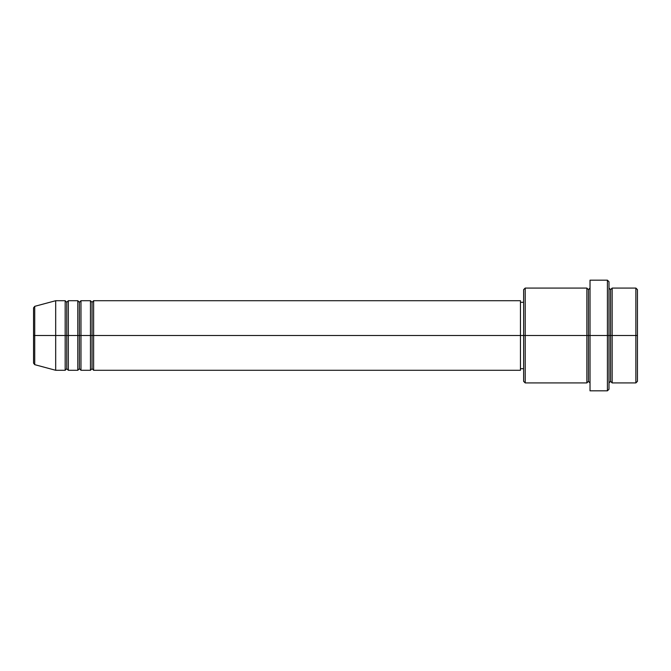 <?xml version="1.0" encoding="UTF-8"?>
<svg xmlns="http://www.w3.org/2000/svg" width="671" height="671" viewBox="0 0 671 671"><rect width="100%" height="100%" fill="white"/><g stroke="black" fill="none" stroke-linecap="round" stroke-linejoin="round"><path stroke-width="0.5" stroke-dasharray="3.35 2.52" d="M33.55 363.137L33.55 335.5L33.55 363.137L33.55 335.5L34.724 335.5L34.724 364.663L34.724 335.5L55.685 335.5L55.685 370.283L55.685 335.5L65.171 335.5L65.171 300.717L65.171 335.5L68.333 335.5L68.333 300.717L68.333 335.5L77.811 335.5L77.811 300.717L77.811 335.5L80.973 335.5L80.973 300.717L80.973 335.5L90.459 335.5L90.459 300.717L90.459 335.5L93.621 335.5L93.621 300.717L93.621 335.5L520.461 335.5L520.461 370.283L520.461 335.5L525.208 335.5L525.208 382.923L525.208 335.5L588.442 335.5L588.442 289.654L588.442 335.5L590.027 335.5L590.027 288.077L590.027 335.5L590.027 288.077L590.027 335.5L608.991 335.5L608.991 389.247L608.991 288.077L608.991 335.5L608.991 288.077L608.991 335.5L612.153 335.5L612.153 288.077L612.153 335.5L637.45 335.5L637.45 381.346L637.45 289.654L637.45 335.5L635.873 335.5L635.873 382.923L635.873 335.5L612.153 335.5L612.153 288.077M93.621 370.283L93.621 335.5L92.044 335.5L92.044 302.302L92.044 368.698L92.044 335.5L90.459 335.5L90.459 370.283M80.973 370.283L80.973 335.5L79.396 335.5L79.396 302.302L79.396 368.698L79.396 335.5L77.811 335.5L77.811 370.283M68.333 370.283L68.333 335.5L66.748 335.5L66.748 302.302L66.748 368.698L66.748 335.5L65.171 335.5L65.171 370.283M523.623 381.346L523.623 335.5L523.623 381.346M607.414 390.832L607.414 335.5L607.414 390.832M612.153 382.923L612.153 335.5L610.576 335.5L610.576 289.654L610.576 381.346L610.576 335.5L608.991 335.5L608.991 281.753L608.991 382.923L608.991 335.5L608.991 382.923L608.991 335.5L608.991 382.923L608.991 335.5L590.027 335.5L590.027 280.168L590.027 390.832L590.027 288.077L590.027 382.923L590.027 335.5L590.027 382.923L590.027 335.5L590.027 382.923L590.027 335.5L588.442 335.5L588.442 289.654L588.442 381.346L588.442 335.5L588.442 381.346L588.442 335.5L586.865 335.5L586.865 288.077L586.865 382.923M586.865 288.077L586.865 335.5L523.623 335.5L523.623 302.302L523.623 341.975L523.623 289.654L523.623 335.5L520.461 335.5L520.461 368.698L520.461 300.717L520.461 368.698L520.461 302.302L520.461 335.5L93.621 335.5L93.621 300.717M34.724 364.663L34.724 306.337M77.811 300.717L77.811 335.5L68.333 335.5L68.333 300.717M65.171 300.717L65.171 335.5L55.685 335.5L55.685 300.717L55.685 335.5L33.55 335.5L33.55 307.863M635.873 288.077L635.873 335.5L635.873 288.077M607.414 280.168L607.414 335.5L607.414 280.168M525.208 335.5L525.208 288.077L525.208 335.5M523.623 341.975L523.623 368.698L523.623 341.975M90.459 300.717L90.459 335.5L80.973 335.5L80.973 300.717M586.865 335.5L586.865 382.923L586.865 335.5M612.153 335.5L612.153 382.923L612.153 335.5M610.576 335.5L610.576 381.346L610.576 335.5M65.171 335.5L65.171 370.283L65.171 335.5M68.333 335.5L68.333 370.283L68.333 335.5M66.748 335.5L66.748 368.698L66.748 335.5M77.811 335.5L77.811 370.283L77.811 335.5M80.973 335.5L80.973 370.283L80.973 335.5M79.396 335.5L79.396 368.698L79.396 335.5M90.459 335.5L90.459 370.283L90.459 335.5M93.621 335.5L93.621 370.283L93.621 335.5M92.044 335.5L92.044 368.698L92.044 335.5M33.55 335.5L33.55 307.863L33.55 335.5M34.724 335.5L34.724 306.337L34.724 335.5"/><path stroke-width="1.01" d="M33.55 335.5L33.55 363.137L33.55 335.5L33.55 363.137L34.724 364.663L34.724 335.5L34.724 364.663L34.724 335.5L33.55 335.5L33.55 307.863L33.55 335.5L55.685 335.5L34.724 335.5L34.724 306.337L34.724 335.5L34.724 306.337L33.55 307.863L33.55 335.5M608.991 288.077L610.576 289.654L612.153 288.077L612.153 335.5L635.873 335.5L635.873 382.923L635.873 335.5L637.45 335.5L637.45 289.654L637.45 381.346L637.45 335.5L612.153 335.5L612.153 288.077L612.153 335.5L608.991 335.5L608.991 389.247L608.991 335.5L588.442 335.5L588.442 289.654L588.442 335.5L525.208 335.5L525.208 382.923L525.208 335.5L520.461 335.5L520.461 370.283L520.461 335.5L93.621 335.5L93.621 300.717L93.621 335.5L92.044 335.5L92.044 302.302L92.044 335.5L90.459 335.5L90.459 300.717L90.459 335.5L80.973 335.5L80.973 300.717L80.973 335.5L79.396 335.5L79.396 302.302L79.396 335.5L77.811 335.5L77.811 300.717L77.811 335.5L68.333 335.5L68.333 300.717L68.333 335.5L66.748 335.5L66.748 302.302L66.748 335.5L65.171 335.5L65.171 300.717L65.171 335.5L55.685 335.5L55.685 370.283L55.685 335.5L65.171 335.5L65.171 300.717L55.685 300.717L55.685 335.5L55.685 300.717L34.724 306.337M93.621 370.283L92.044 368.698L90.459 370.283L90.459 335.5L92.044 335.5L92.044 302.302L92.044 368.698L92.044 335.5L92.044 368.698L92.044 335.5L93.621 335.5L93.621 370.283L520.461 370.283M80.973 370.283L79.396 368.698L77.811 370.283L77.811 335.5L79.396 335.5L79.396 302.302L79.396 368.698L79.396 335.5L79.396 368.698L79.396 335.5L80.973 335.5L80.973 370.283L90.459 370.283M68.333 370.283L66.748 368.698L65.171 370.283L65.171 335.5L66.748 335.5L66.748 302.302L66.748 368.698L66.748 335.5L66.748 368.698L66.748 335.5L68.333 335.5L68.333 370.283L77.811 370.283M65.171 300.717L66.748 302.302L68.333 300.717L68.333 335.5L77.811 335.5L77.811 300.717L79.396 302.302L80.973 300.717L80.973 335.5L90.459 335.5L90.459 300.717L92.044 302.302L93.621 300.717L93.621 335.5L520.461 335.5L520.461 300.717L520.461 335.5L523.623 335.5L523.623 381.346L523.623 289.654L523.623 335.5L586.865 335.5L586.865 288.077L586.865 335.5L586.865 288.077L525.208 288.077L525.208 335.5L525.208 288.077L523.623 289.654M590.027 382.923L588.442 381.346L586.865 382.923L586.865 335.5L588.442 335.5L588.442 381.346L588.442 289.654L588.442 335.5L590.027 335.5L590.027 390.832L590.027 280.168L590.027 335.5L607.414 335.5L607.414 390.832L607.414 280.168L607.414 335.5L610.576 335.5L610.576 289.654L610.576 381.346L610.576 335.5L610.576 381.346L610.576 335.5L612.153 335.5L612.153 382.923L635.873 382.923L637.45 381.346M635.873 335.5L635.873 288.077L635.873 335.5M608.991 281.753L608.991 335.5L608.991 281.753L607.414 280.168L590.027 280.168M586.865 335.5L586.865 382.923L586.865 335.5M612.153 335.5L612.153 382.923L612.153 335.5M65.171 335.5L65.171 370.283L65.171 335.5M68.333 335.5L68.333 370.283L68.333 335.5M77.811 335.5L77.811 370.283L77.811 335.5M80.973 335.5L80.973 370.283L80.973 335.5M90.459 335.5L90.459 370.283L90.459 335.5M93.621 335.5L93.621 370.283L93.621 335.5M586.865 382.923L525.208 382.923L523.623 381.346M590.027 390.832L607.414 390.832L608.991 389.247M590.027 288.077L588.442 289.654L586.865 288.077M523.623 368.698L520.461 368.698M65.171 370.283L55.685 370.283L34.724 364.663M77.811 300.717L68.333 300.717M637.45 289.654L635.873 288.077L612.153 288.077M523.623 302.302L520.461 302.302M520.461 300.717L93.621 300.717M90.459 300.717L80.973 300.717M612.153 382.923L610.576 381.346L608.991 382.923"/></g></svg>
